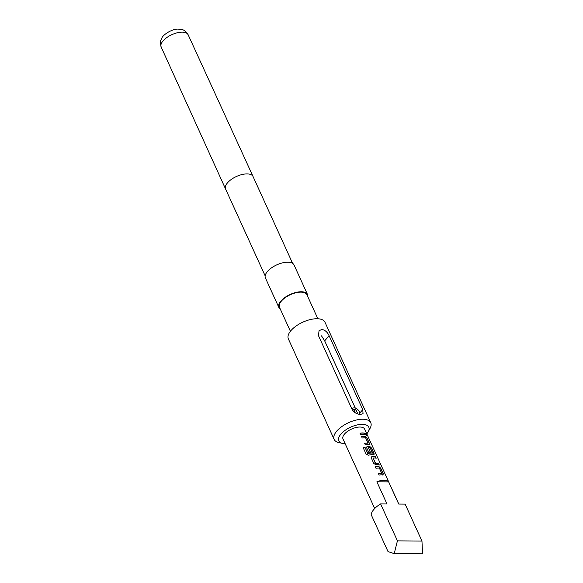 <?xml version="1.0" encoding="UTF-8"?>
<svg xmlns="http://www.w3.org/2000/svg" width="583" height="583" viewBox="0 0 583 583"><rect width="100%" height="100%" fill="white"/><g stroke="black" fill="none" stroke-linecap="round" stroke-linejoin="round"><path stroke-width="0.87" d="M366.896 435.45L366.729 434.882C365.847 433.402 365.475 433.198 365.621 434.269M365.76 434.167C366.751 435.581 367.13 435.793 366.882 434.787C365.993 433.307 365.621 433.096 365.76 434.167L365.701 433.46M367.013 435.45L366.882 434.787M382.594 474.999L383.104 473.753L380.626 468.324L378.797 466.67A11.704 5.378 155.5 0 0 377.82 466.619A11.704 5.378 155.5 0 0 375.328 466.823M383.25 474.766L382.703 474.89L383.235 473.651L380.757 468.222L378.906 466.56A11.886 5.458 155.5 0 0 377.915 466.509A11.886 5.458 155.5 0 0 375.292 466.735L375.999 468.287A11.886 5.458 155.5 0 1 378.622 468.062A11.886 5.458 155.5 0 1 379.431 468.098L381.705 473.432A11.704 5.378 155.5 0 0 380.91 473.396A11.704 5.378 155.5 0 0 378.418 473.6M376.013 458.187L375.372 456.788A11.704 5.378 155.5 0 0 373.222 456.533A11.704 5.378 155.5 0 0 372.151 456.569L371.364 456.97L371.356 458.1L373.827 463.529L376.028 464.789A11.886 5.458 155.5 0 1 377.114 464.753A11.886 5.458 155.5 0 1 379.293 465.015L378.586 463.463A11.886 5.458 155.5 0 0 376.407 463.201A11.886 5.458 155.5 0 0 375.532 463.223L373.149 457.998A11.886 5.458 155.5 0 1 374.024 457.976A11.886 5.458 155.5 0 1 376.21 458.238L375.503 456.686A11.886 5.458 155.5 0 0 373.317 456.423A11.886 5.458 155.5 0 0 372.231 456.46M379.096 464.964L378.462 463.565A11.704 5.378 155.5 0 0 376.312 463.31A11.704 5.378 155.5 0 0 375.445 463.332L375.532 463.223M373.397 454.827L373.914 453.581L371.437 448.152L369.6 446.498A11.704 5.378 155.5 0 0 368.631 446.447A11.704 5.378 155.5 0 0 367.552 446.483L366.736 446.95M373.506 454.718L374.038 453.479L371.56 448.043L369.709 446.389A11.886 5.458 155.5 0 0 368.718 446.338A11.886 5.458 155.5 0 0 367.633 446.374L366.765 446.884L366.758 448.014L368.784 452.459A11.886 5.458 155.5 0 1 370.424 452.262L368.471 447.744A11.886 5.458 155.5 0 1 369.352 447.722A11.886 5.458 155.5 0 1 370.161 447.759L372.435 453.086A11.704 5.378 155.5 0 0 371.641 453.049A11.704 5.378 155.5 0 0 367.866 453.508L364.943 447.197A11.886 5.458 155.5 0 0 363.173 447.693L366.139 454.215L368.456 455.192A11.886 5.458 155.5 0 1 372.515 454.667A11.886 5.458 155.5 0 1 373.506 454.718L374.06 454.594M370.3 452.277L368.471 447.744M368.799 444.742L369.316 443.495L366.838 438.066L365.009 436.412A11.704 5.378 155.5 0 0 364.032 436.361A11.704 5.378 155.5 0 0 361.54 436.565M369.462 444.508L368.908 444.632L369.44 443.393L366.969 437.957L365.118 436.303A11.886 5.458 155.5 0 0 364.127 436.252A11.886 5.458 155.5 0 0 361.504 436.478L362.211 438.03A11.886 5.458 155.5 0 1 364.834 437.804A11.886 5.458 155.5 0 1 365.636 437.84L367.917 443.167A11.704 5.378 155.5 0 0 367.122 443.138A11.704 5.378 155.5 0 0 364.63 443.342M365.308 434.707L364.674 433.307A11.704 5.378 155.5 0 0 362.524 433.052A11.704 5.378 155.5 0 0 360.032 433.256M359.376 414.316A4.569 2.849 41.1 0 0 359.66 413.252A4.569 2.849 41.1 0 0 359.281 411.605A4.569 2.849 41.1 0 0 353.546 407.918A4.569 2.849 41.1 0 0 351.964 409.128M351.6 408.319A5.487 3.425 -138.9 0 1 352.3 408.122L353.546 407.918M355.317 408.1L324.665 340.836L321.503 335.852M398.794 504.062L364.63 429.095A11.886 5.458 155.5 0 0 359.922 427.033A11.886 5.458 155.5 0 0 347.614 431.303A11.886 5.458 155.5 0 0 343.001 438.955L374.701 508.522M394.203 553.624L422.537 553.85L421.968 541.06L405.127 504.113L398.743 504.062L388.642 481.893A11.886 5.458 155.5 0 0 384.168 480.232A11.886 5.458 155.5 0 0 376.873 481.798L386.981 503.967L380.597 503.916L397.431 540.864L394.203 553.624L388.038 551.627L371.196 514.68A18.284 8.402 155.5 0 1 380.597 503.916M382.703 474.89A11.886 5.458 155.5 0 0 381.712 474.839A11.886 5.458 155.5 0 0 379.088 475.065L378.382 473.513A11.886 5.458 155.5 0 1 381.005 473.287A11.886 5.458 155.5 0 1 381.807 473.323M372.537 452.984A11.886 5.458 155.5 0 0 371.735 452.947A11.886 5.458 155.5 0 0 367.902 453.414M368.908 444.632A11.886 5.458 155.5 0 0 367.917 444.581A11.886 5.458 155.5 0 0 365.293 444.807L364.586 443.255A11.886 5.458 155.5 0 1 367.21 443.029A11.886 5.458 155.5 0 1 368.019 443.065M363.326 434.495A11.886 5.458 155.5 0 0 360.702 434.721L359.995 433.169A11.886 5.458 155.5 0 1 362.619 432.943A11.886 5.458 155.5 0 1 364.798 433.198L365.505 434.75A11.886 5.458 155.5 0 0 363.326 434.495M366.794 433.854A16.455 7.557 155.5 0 0 368.252 431.741A16.455 7.557 155.5 0 0 362.269 424.337A16.455 7.557 155.5 0 0 342.148 432.79A16.455 7.557 155.5 0 0 342.622 443.423A16.455 7.557 155.5 0 0 345.165 443.714M342.622 443.423L338.781 442.555A20.114 9.241 -24.5 0 1 334.168 439.414A20.114 9.241 -24.5 0 1 341.973 426.457A20.114 9.241 -24.5 0 1 362.801 419.228A20.114 9.241 -24.5 0 1 370.766 422.733A20.114 9.241 -24.5 0 1 370.11 428.279L368.252 431.741M307.773 296.616A15.726 7.222 155.5 0 0 307.511 294.495L294.036 264.937A15.726 7.222 155.5 0 0 287.813 262.204A15.726 7.222 155.5 0 0 271.525 267.852A15.726 7.222 155.5 0 0 265.418 277.982L278.893 307.54A15.726 7.222 155.5 0 0 280.321 309.128M307.511 294.495A15.726 7.222 155.5 0 0 301.28 291.762A15.726 7.222 155.5 0 0 285 297.41A15.726 7.222 155.5 0 0 278.893 307.54M317.859 318.763L306.928 294.765A15.085 6.93 155.5 0 0 300.952 292.134A15.085 6.93 155.5 0 0 285.327 297.563A15.085 6.93 155.5 0 0 279.476 307.277L290.407 331.268M370.766 422.733L324.971 322.239A20.114 9.241 155.5 0 0 317.006 318.733A20.114 9.241 155.5 0 0 296.179 325.963A20.114 9.241 155.5 0 0 288.366 338.92L334.168 439.414M360.615 414.426C357.036 414.302 354.216 412.677 352.161 409.55L318.486 335.655L319.039 330.729L321.889 329.446C325.059 330.036 327.471 332.135 329.103 335.742L362.779 409.638L363.041 413.631L360.615 414.426M397.431 540.864L421.968 541.06M376.873 481.798L388.642 481.893M355.236 412.793L353.67 409.353L355.79 409.368L357.889 413.974M355.79 409.368L354.398 410.964M367.705 453.436L364.943 447.197M364.907 447.292A11.704 5.378 155.5 0 0 363.209 447.773M375.299 463.237L373.149 457.998M372.151 456.569L371.327 457.036M182.26 32.145A14.823 6.807 155.5 0 0 166.92 37.472A14.823 6.807 155.5 0 0 161.156 47.019C160.274 42.894 160.15 40.723 160.777 40.489L161.863 38.033C162.919 34.805 172.488 28.487 178.566 29.15C181.787 29.937 183.405 28.086 188.127 34.725A14.823 6.807 155.5 0 0 182.26 32.145M188.127 34.725L253.044 176.525A15.085 6.93 155.5 0 0 253.044 176.525A15.085 6.93 155.5 0 0 247.068 173.909A15.085 6.93 155.5 0 0 231.451 179.324A15.085 6.93 155.5 0 0 225.592 189.038A15.085 6.93 155.5 0 0 225.592 189.045L265.156 275.861M324.665 340.836L329.103 335.742M359.66 413.216L362.779 409.638M161.156 47.019L225.592 189.038M253.044 176.532L292.608 263.348M359.66 413.252L359.638 414.353"/></g></svg>
